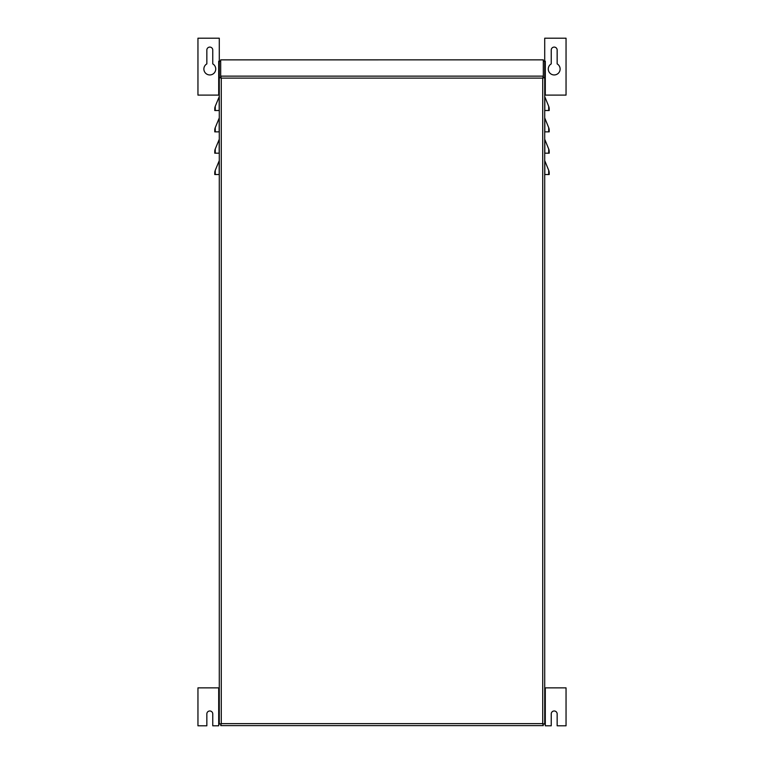 <?xml version="1.0" encoding="UTF-8"?>
<svg xmlns="http://www.w3.org/2000/svg" width="764" height="764" viewBox="0 0 764 764"><rect width="100%" height="100%" fill="white"/><g stroke="black" fill="none" stroke-linecap="round" stroke-linejoin="round"><path stroke-width="1.15" d="M557.157 63.89A5.931 5.931 0 0 1 558.732 72.838A5.931 5.931 0 0 1 549.66 72.838A5.931 5.931 0 0 1 551.236 63.89L551.236 50.052A2.961 2.961 0 0 1 554.196 47.091A2.961 2.961 0 0 1 557.157 50.052L557.157 63.89M212.764 63.89A5.931 5.931 0 0 1 214.34 72.838A5.931 5.931 0 0 1 205.268 72.838A5.931 5.931 0 0 1 206.843 63.89L206.843 50.052A2.961 2.961 0 0 1 209.804 47.091A2.961 2.961 0 0 1 212.764 50.052L212.764 63.89M218.695 687.867L197.952 687.867L197.952 725.8L206.843 725.8L206.843 713.948A2.961 2.961 0 0 1 209.804 710.978A2.961 2.961 0 0 1 212.764 713.948L212.764 725.8L218.695 725.8L218.695 687.867L219.287 687.867M551.236 725.8L551.236 713.948A2.961 2.961 0 0 1 554.196 710.978A2.961 2.961 0 0 1 557.157 713.948L557.157 725.8L566.048 725.8L566.048 687.867L544.713 687.867L544.713 724.186L545.305 724.186L545.305 725.8L551.236 725.8M220.7 59.879L220.7 76.142L221.283 78.109L220.691 77.527L220.691 61.254L219.287 61.254L219.287 77.527L221.283 78.109L220.7 76.142L543.299 76.142L543.299 59.85L220.7 59.879M543.299 77.403L543.299 76.142L542.717 78.109L543.299 77.403L542.717 78.109L544.713 77.527L544.713 61.254L545.305 61.254L545.305 95.108L544.713 95.108L544.713 77.527L544.713 724.186L542.717 723.613L544.713 724.186M219.287 160.306A1.404 1.404 0 0 1 219.182 160.841L215.267 170.296A6.628 6.628 0 0 0 214.76 172.826L214.76 174.536L219.287 174.536M219.287 138.972A1.404 1.404 0 0 1 219.182 139.506L215.267 148.951A6.628 6.628 0 0 0 214.76 151.492L214.76 153.192L219.287 153.192M219.182 131.857L219.182 118.162A1.404 1.404 0 0 0 219.287 117.627A1.404 1.404 0 0 1 219.182 118.162L215.267 127.617A6.628 6.628 0 0 0 214.76 130.147L214.76 131.857L219.287 131.857M219.287 96.293A1.404 1.404 0 0 1 219.182 96.827L215.267 106.272A6.628 6.628 0 0 0 214.76 108.813L214.76 110.513L219.287 110.513M548.695 174.536L548.695 170.315A6.628 6.628 0 0 1 549.192 172.826L549.192 174.536L544.713 174.536L544.713 160.306A1.404 1.404 0 0 0 544.818 160.841A1.404 1.404 0 0 1 544.713 160.306M548.695 170.315L544.818 160.841L544.818 174.536M548.695 153.192L548.695 148.98A6.628 6.628 0 0 1 549.192 151.492L549.192 153.192L544.713 153.192L544.713 138.972A1.404 1.404 0 0 0 544.818 139.497A1.404 1.404 0 0 1 544.713 138.972M548.695 148.98L544.818 139.497L544.818 153.192M548.695 131.857L548.695 127.636A6.628 6.628 0 0 1 549.192 130.147L549.192 131.857L544.713 131.857L544.713 117.627A1.404 1.404 0 0 0 544.818 118.162A1.404 1.404 0 0 1 544.713 117.627M548.695 127.636L544.818 118.162L544.818 131.857M548.695 110.513L548.695 106.301A6.628 6.628 0 0 1 549.192 108.813L549.192 110.513L544.713 110.513L544.713 96.293A1.404 1.404 0 0 0 544.818 96.818A1.404 1.404 0 0 1 544.713 96.293M548.695 106.301L544.818 96.818L544.818 110.513M544.713 77.527L542.717 78.109L221.283 78.109L221.283 723.613L542.717 723.613L543.299 725.609L220.7 725.609L221.283 723.613L218.695 724.186M220.758 725.59L221.283 723.613L219.287 724.186L219.287 77.527L220.691 77.527M545.305 61.254L543.309 61.254L543.309 77.527M544.713 61.254L544.713 38.2L566.048 38.2L566.048 95.108L545.305 95.108M219.287 61.254L218.695 61.254L219.287 61.254L219.287 38.2L197.952 38.2L197.952 95.108L219.287 95.108M218.695 61.254L218.695 95.108M543.242 725.59L542.717 723.613L543.299 725.609M221.283 723.613L220.7 725.609M215.267 170.296L215.267 174.536M219.182 160.841L219.182 174.536M215.267 148.951L215.267 153.192M219.182 139.506L219.182 153.192M215.267 127.617L215.267 131.857M219.182 118.162A1.404 1.404 0 0 0 219.287 117.627M215.267 106.272L215.267 110.513M219.182 96.827L219.182 110.513M545.305 687.867L545.305 724.186M221.283 78.109L220.7 77.403M542.717 723.613L542.717 78.109L544.694 77.565M543.299 59.85L220.7 59.85"/></g></svg>

